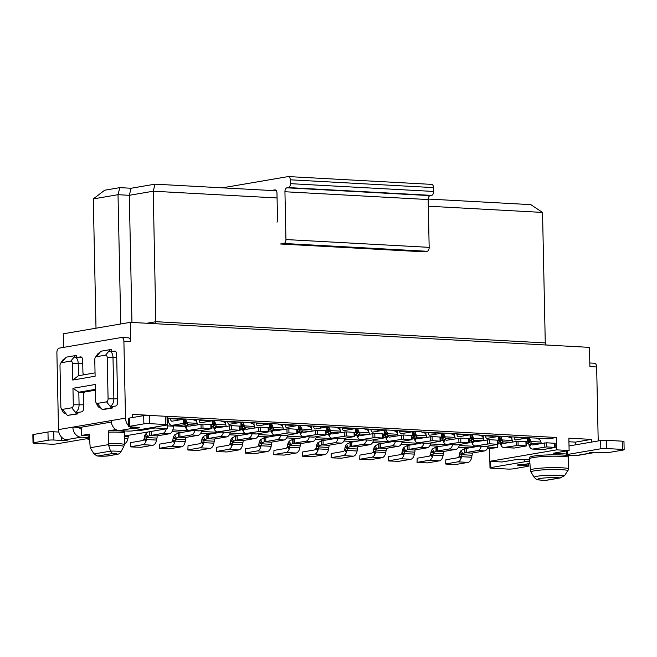 <?xml version="1.0" encoding="UTF-8"?>
<svg xmlns="http://www.w3.org/2000/svg" width="657" height="657" viewBox="0 0 657 657"><rect width="100%" height="100%" fill="white"/><g stroke="black" fill="none" stroke-linecap="round" stroke-linejoin="round"><path stroke-width="0.99" d="M313.701 426.064L313.709 426.508A2.759 1.593 93.1 0 0 315.155 428.996A2.759 1.593 93.1 0 0 315.36 428.98L326.833 427.025A5.527 0.591 178.8 0 0 327.662 426.812L327.753 430.935A5.527 0.591 -1.2 0 1 326.915 431.14L326.003 431.296M320.468 426.434L320.476 426.878A2.759 1.593 -86.9 0 0 320.673 428.077M311.295 425.933L311.319 426.919A6.907 3.983 -86.9 0 0 311.467 428.561M328.106 432.47L326.036 432.823M336.006 427.165L327.753 426.779L329.297 427.847L329.88 429.292L327.917 431.863L327.868 430.902M329.297 427.847L327.835 430.902M327.917 431.863A2.759 1.593 93.1 0 1 328.081 432.38L328.525 434.228A6.907 3.983 -86.9 0 0 328.894 435.386L330.898 432.897A2.759 1.593 93.1 0 1 330.75 432.429L328.525 434.228M328.081 432.38L330.307 430.59L340.425 431.14A6.907 3.983 93.1 0 0 340.006 429.842L338.872 428.372L335.292 427.19M338.782 432.873L330.75 432.429L330.307 430.59A6.907 3.983 -86.9 0 0 329.88 429.292M340.425 431.14L340.761 432.528M330.898 432.897A1.823 1.486 -19.9 0 0 330.964 433.086L329.091 435.862A6.283 4.813 120.4 0 1 328.894 435.386M329.091 435.862A6.907 3.983 -86.9 0 0 331.834 438.129L341.985 438.687A6.907 3.983 93.1 0 0 342.511 438.654L354.723 436.519L346.247 435.985L346.165 431.863L332.27 433.981A2.759 1.593 93.1 0 1 332.064 433.998A2.759 1.593 93.1 0 1 330.964 433.086M331.834 438.129A6.907 3.983 -86.9 0 0 332.36 438.104L346.247 435.985M346.165 431.863L354.64 432.396L354.723 436.519M311.985 430.409A6.907 3.983 -86.9 0 0 312.223 430.951M335.127 438.309A2.759 1.593 93.1 0 1 334.528 438.63L323.055 440.584A5.527 0.591 178.8 0 1 321.651 440.765L321.733 444.879L318.842 446.333L316.781 444.452L317.848 442.728L321.651 440.765M321.733 444.879A5.527 0.591 -1.2 0 0 323.145 444.707L334.61 442.744A6.907 3.983 -86.9 0 0 338.068 438.474M316.781 444.452A6.907 3.983 -86.9 0 0 316.419 445.881L318.694 446.9L328.82 447.458A2.759 1.593 -86.9 0 1 328.968 446.883L329.075 445.282A5.527 0.591 -1.2 0 1 329.913 445.076L341.377 443.114A6.907 3.983 93.1 0 0 344.974 438.235M316.419 445.881L316.05 447.86A2.759 1.593 93.1 0 1 315.927 448.378L318.013 450.168A6.907 3.983 -86.9 0 0 318.333 448.887L318.694 446.9A2.759 1.593 93.1 0 1 318.842 446.333M319.433 445.651L317.848 442.728M328.993 445.323L321.445 444.912L321.363 440.79M328.82 447.458L328.451 449.437A6.907 3.983 93.1 0 1 328.139 450.718A6.283 5.149 -108.2 0 1 327.966 451.26A6.907 3.983 93.1 0 1 324.813 454.603L312.847 456.648L303.033 456.295L302.45 456.18L302.614 451.975L302.45 456.18M318.013 450.168A6.283 1.421 105.4 0 1 317.816 450.702L315.836 448.591A2.759 1.593 93.1 0 1 314.58 449.93L302.614 451.975M302.696 456.089L314.662 454.044A6.907 3.983 -86.9 0 0 317.816 450.702M124.575 436.33L128.304 436.527A2.759 1.593 -86.9 0 1 128.452 435.961L128.493 435.246M128.304 436.527L127.934 438.515A6.907 3.983 93.1 0 1 127.622 439.796A6.283 5.149 -108.2 0 1 127.45 440.33A6.907 3.983 93.1 0 1 124.345 443.664M170.475 418.263L170.483 418.706A2.759 1.593 93.1 0 0 171.929 421.194A2.759 1.593 93.1 0 0 172.134 421.178L183.607 419.215A5.527 0.591 178.8 0 0 184.436 419.01L184.527 423.133A5.527 0.591 -1.2 0 1 183.689 423.338L172.224 425.301A6.907 3.983 -86.9 0 1 171.707 425.334L178.474 425.703A6.907 3.983 93.1 0 0 178.991 425.67L172.224 425.301M177.242 418.632L177.25 419.076A2.759 1.593 -86.9 0 0 177.447 420.275M168.069 418.131L168.093 419.117A6.907 3.983 -86.9 0 0 171.707 425.334M184.88 424.66L178.991 425.67M192.78 419.363L184.527 418.977L186.071 420.045L186.654 421.49L184.691 424.061L184.642 423.1M186.071 420.045L184.609 423.092M184.691 424.061A2.759 1.593 93.1 0 1 184.855 424.578L185.299 426.418A6.907 3.983 -86.9 0 0 185.668 427.584L187.672 425.095A2.759 1.593 93.1 0 1 187.524 424.627L185.299 426.418M184.855 424.578L187.081 422.779L197.199 423.33A6.907 3.983 93.1 0 0 196.78 422.04L195.646 420.57L192.066 419.388M195.556 425.063L187.524 424.627L187.081 422.779A6.907 3.983 -86.9 0 0 186.654 421.49M197.199 423.33L197.535 424.726M187.672 425.095A1.823 1.486 -19.9 0 0 187.738 425.284L185.865 428.052A6.283 4.813 120.4 0 1 185.668 427.584M185.865 428.052A6.907 3.983 -86.9 0 0 188.608 430.327L198.759 430.885A6.907 3.983 93.1 0 0 199.285 430.852L211.497 428.717L203.021 428.175L202.939 424.061L189.044 426.179A2.759 1.593 93.1 0 1 188.838 426.188A2.759 1.593 93.1 0 1 187.738 425.284M188.608 430.327A6.907 3.983 -86.9 0 0 189.134 430.302L203.021 428.175M202.939 424.061L211.414 424.594L211.497 428.717M478.353 446.119A2.759 1.593 93.1 0 1 477.754 446.432L466.281 448.394A5.527 0.591 178.8 0 1 464.877 448.567L464.959 452.689L462.068 454.135L460.007 452.254L461.074 450.53L464.877 448.567M464.959 452.689A5.527 0.591 -1.2 0 0 466.371 452.509L477.836 450.554A6.907 3.983 -86.9 0 0 481.294 446.275M460.007 452.254A6.907 3.983 -86.9 0 0 459.645 453.683L461.92 454.71L472.046 455.26A2.759 1.593 -86.9 0 1 472.194 454.685L472.301 453.084A5.527 0.591 -1.2 0 1 473.139 452.878L484.603 450.916A6.907 3.983 93.1 0 0 488.2 446.037M459.645 453.683L459.276 455.671A2.759 1.593 93.1 0 1 459.153 456.18L461.239 457.97A6.907 3.983 -86.9 0 0 461.559 456.689L461.92 454.71A2.759 1.593 93.1 0 1 462.068 454.135M462.659 453.453L461.074 450.53M472.219 453.125L464.671 452.714L464.589 448.591M472.046 455.26L471.677 457.239A6.907 3.983 93.1 0 1 471.365 458.52A6.283 5.149 -108.2 0 1 471.192 459.062A6.907 3.983 93.1 0 1 468.039 462.405L456.073 464.45L446.259 464.097L445.676 463.99L445.84 459.777L445.676 463.99M461.239 457.97A6.283 1.421 105.4 0 1 461.042 458.504L459.062 456.393A2.759 1.593 93.1 0 1 457.806 457.732L445.84 459.777M445.922 463.899L457.888 461.846A6.907 3.983 -86.9 0 0 461.042 458.504M342.346 427.625L342.354 428.068A2.759 1.593 93.1 0 0 343.8 430.557A2.759 1.593 93.1 0 0 344.005 430.549L355.478 428.586A5.527 0.591 178.8 0 0 356.308 428.38L356.398 432.495A5.527 0.591 -1.2 0 1 355.56 432.7L354.649 432.856M349.113 427.994L349.122 428.438A2.759 1.593 -86.9 0 0 349.319 429.637M339.94 427.493L339.965 428.479A6.907 3.983 -86.9 0 0 340.112 430.121M356.751 434.031L354.681 434.384M364.651 428.734L356.398 428.339L357.942 429.407L358.525 430.852L356.562 433.423L356.513 432.462M357.942 429.407L356.48 432.462M356.562 433.423A2.759 1.593 93.1 0 1 356.726 433.94L357.17 435.788A6.907 3.983 -86.9 0 0 357.539 436.946L359.543 434.458A2.759 1.593 93.1 0 1 359.395 433.99L357.17 435.788M356.726 433.94L358.952 432.15L369.07 432.7A6.907 3.983 93.1 0 0 368.651 431.403L367.518 429.933L363.937 428.75M367.427 434.433L359.395 433.99L358.952 432.15A6.907 3.983 -86.9 0 0 358.525 430.852M369.07 432.7L369.406 434.088M359.543 434.458A1.823 1.486 -19.9 0 0 359.609 434.647L357.737 437.422A6.283 4.813 120.4 0 1 357.539 436.946M357.737 437.422A6.907 3.983 -86.9 0 0 360.479 439.697L370.63 440.247A6.907 3.983 93.1 0 0 371.156 440.215L383.368 438.079L374.892 437.546L374.81 433.423L360.915 435.542A2.759 1.593 93.1 0 1 360.709 435.558A2.759 1.593 93.1 0 1 359.609 434.647M360.479 439.697A6.907 3.983 -86.9 0 0 361.005 439.664L374.892 437.546M374.81 433.423L383.286 433.957L383.368 438.079M340.63 431.969A6.907 3.983 -86.9 0 0 340.868 432.511M227.765 421.383L227.774 421.827A2.759 1.593 93.1 0 0 229.219 424.315A2.759 1.593 93.1 0 0 229.424 424.299L240.897 422.344A5.527 0.591 178.8 0 0 241.727 422.131L241.817 426.253A5.527 0.591 -1.2 0 1 240.979 426.459L240.068 426.615M234.533 421.753L234.541 422.196A2.759 1.593 -86.9 0 0 234.738 423.395M225.359 421.252L225.384 422.237A6.907 3.983 -86.9 0 0 225.532 423.88M242.17 427.781L240.101 428.134M250.071 422.484L241.817 422.098L243.361 423.165L243.944 424.611L241.981 427.181L241.932 426.221M243.361 423.165L241.899 426.221M241.981 427.181A2.759 1.593 93.1 0 1 242.146 427.699L242.589 429.547A6.907 3.983 -86.9 0 0 242.959 430.705L244.962 428.216A2.759 1.593 93.1 0 1 244.815 427.748L242.589 429.547M242.146 427.699L244.371 425.9L254.489 426.459A6.907 3.983 93.1 0 0 254.07 425.161L252.937 423.691L249.356 422.508M252.846 428.183L244.815 427.748L244.371 425.9A6.907 3.983 -86.9 0 0 243.944 424.611M254.489 426.459L254.826 427.847M244.962 428.216A1.823 1.486 -19.9 0 0 245.028 428.405L243.156 431.173A6.283 4.813 120.4 0 1 242.959 430.705M243.156 431.173A6.907 3.983 -86.9 0 0 245.899 433.448L256.049 434.006A6.907 3.983 93.1 0 0 256.575 433.973L268.787 431.838L260.312 431.296L260.229 427.181L246.334 429.3A2.759 1.593 93.1 0 1 246.129 429.308A2.759 1.593 93.1 0 1 245.028 428.405M245.899 433.448A6.907 3.983 -86.9 0 0 246.424 433.423L260.312 431.296M260.229 427.181L268.705 427.715L268.787 431.838M226.049 425.728A6.907 3.983 -86.9 0 0 226.287 426.27M449.708 444.559A2.759 1.593 93.1 0 1 449.109 444.871L437.636 446.826A5.527 0.591 178.8 0 1 436.232 447.006L436.314 451.129L433.423 452.574L431.362 450.694L432.429 448.969L436.232 447.006M436.314 451.129A5.527 0.591 -1.2 0 0 437.726 450.948L449.191 448.986A6.907 3.983 -86.9 0 0 452.648 444.715M431.362 450.694A6.907 3.983 -86.9 0 0 431 452.123L433.275 453.149L443.401 453.7A2.759 1.593 -86.9 0 1 443.549 453.125L443.656 451.523A5.527 0.591 -1.2 0 1 444.493 451.318L455.958 449.355A6.907 3.983 93.1 0 0 459.555 444.477M431 452.123L430.631 454.102A2.759 1.593 93.1 0 1 430.507 454.619L432.593 456.41A6.907 3.983 -86.9 0 0 432.914 455.129L433.275 453.149A2.759 1.593 93.1 0 1 433.423 452.574M434.014 451.893L432.429 448.969M443.574 451.564L436.026 451.154L435.944 447.031M443.401 453.7L443.032 455.679A6.907 3.983 93.1 0 1 442.719 456.96A6.283 5.149 -108.2 0 1 442.547 457.502A6.907 3.983 93.1 0 1 439.393 460.844L427.428 462.889L417.614 462.536L417.031 462.429L417.195 458.216L417.031 462.429M432.593 456.41A6.283 1.421 105.4 0 1 432.396 456.944L430.417 454.833A2.759 1.593 93.1 0 1 429.161 456.172L417.195 458.216M417.277 462.339L429.243 460.286A6.907 3.983 -86.9 0 0 432.396 456.944M399.637 430.746L399.645 431.189A2.759 1.593 93.1 0 0 401.09 433.677A2.759 1.593 93.1 0 0 401.296 433.669L412.768 431.706A5.527 0.591 178.8 0 0 413.598 431.501L413.688 435.616A5.527 0.591 -1.2 0 1 412.851 435.829L411.939 435.985M406.404 431.115L406.412 431.559A2.759 1.593 -86.9 0 0 406.609 432.758M397.23 430.614L397.255 431.6A6.907 3.983 -86.9 0 0 397.403 433.242M414.041 437.151L411.972 437.505M413.779 435.977L415.232 432.528L415.815 433.973L413.853 436.544L413.779 435.977M413.853 436.544A2.759 1.593 93.1 0 1 414.017 437.061L414.46 438.909A6.907 3.983 -86.9 0 0 414.83 440.067L416.834 437.578A2.759 1.593 93.1 0 1 416.686 437.11L414.46 438.909M414.017 437.061L416.242 435.271L426.36 435.821A6.907 3.983 93.1 0 0 425.941 434.523L424.808 433.053L421.227 431.871M415.232 432.528L414.017 431.419L421.942 431.854M424.718 437.554L416.686 437.11L416.242 435.271A6.907 3.983 -86.9 0 0 415.815 433.973M426.36 435.821L426.697 437.209M416.834 437.578A1.823 1.486 -19.9 0 0 416.899 437.767L415.027 440.543A6.283 4.813 120.4 0 1 414.83 440.067M415.027 440.543A6.907 3.983 -86.9 0 0 417.77 442.818L427.921 443.368A6.907 3.983 93.1 0 0 428.446 443.335L440.658 441.2L432.183 440.666L432.101 436.544L418.205 438.662A2.759 1.593 93.1 0 1 418 438.679A2.759 1.593 93.1 0 1 416.899 437.767M417.77 442.818A6.907 3.983 -86.9 0 0 418.295 442.785L432.183 440.666M432.101 436.544L440.576 437.077L440.658 441.2M397.92 435.09A6.907 3.983 -86.9 0 0 398.158 435.632M370.991 429.185L371 429.629A2.759 1.593 93.1 0 0 372.445 432.117A2.759 1.593 93.1 0 0 372.65 432.109L384.123 430.146A5.527 0.591 178.8 0 0 384.953 429.941L385.043 434.055A5.527 0.591 -1.2 0 1 384.205 434.269L383.294 434.425M377.759 429.555L377.767 429.998A2.759 1.593 -86.9 0 0 377.964 431.197M368.585 429.054L368.61 430.039A6.907 3.983 -86.9 0 0 368.758 431.682M385.396 435.591L383.327 435.944M393.297 430.294L385.043 429.9L386.587 430.967L387.17 432.413L385.207 434.983L385.158 434.022M386.587 430.967L385.125 434.022M385.207 434.983A2.759 1.593 93.1 0 1 385.372 435.501L385.815 437.348A6.907 3.983 -86.9 0 0 386.185 438.506L388.188 436.018A2.759 1.593 93.1 0 1 388.041 435.55L385.815 437.348M385.372 435.501L387.597 433.71L397.715 434.261A6.907 3.983 93.1 0 0 397.296 432.963L396.163 431.493L392.582 430.31M396.072 435.993L388.041 435.55L387.597 433.71A6.907 3.983 -86.9 0 0 387.17 432.413M397.715 434.261L398.052 435.648M388.188 436.018A1.823 1.486 -19.9 0 0 388.254 436.207L386.382 438.983A6.283 4.813 120.4 0 1 386.185 438.506M386.382 438.983A6.907 3.983 -86.9 0 0 389.125 441.258L399.275 441.808A6.907 3.983 93.1 0 0 399.801 441.775L412.013 439.64L403.538 439.106L403.455 434.983L389.56 437.102A2.759 1.593 93.1 0 1 389.355 437.119A2.759 1.593 93.1 0 1 388.254 436.207M389.125 441.258A6.907 3.983 -86.9 0 0 389.65 441.225L403.538 439.106M403.455 434.983L411.931 435.517L412.013 439.64M369.275 433.53A6.907 3.983 -86.9 0 0 369.513 434.072M456.927 433.866L456.935 434.31A2.759 1.593 93.1 0 0 458.381 436.798A2.759 1.593 93.1 0 0 458.586 436.79L470.059 434.827A5.527 0.591 178.8 0 0 470.888 434.622L470.979 438.736A5.527 0.591 -1.2 0 1 470.141 438.95L469.229 439.106M463.694 434.236L463.702 434.679A2.759 1.593 -86.9 0 0 463.899 435.878M454.521 433.735L454.545 434.72A6.907 3.983 -86.9 0 0 454.693 436.363M471.332 440.272L469.262 440.625M479.232 434.975L470.979 434.581L472.523 435.657L473.106 437.094L471.143 439.664L471.094 438.704M472.523 435.657L471.061 438.704M471.143 439.664A2.759 1.593 93.1 0 1 471.307 440.182L471.751 442.03A6.907 3.983 -86.9 0 0 472.12 443.196L474.124 440.699A2.759 1.593 93.1 0 1 473.976 440.231L471.751 442.03M471.307 440.182L473.533 438.391L483.651 438.942A6.907 3.983 93.1 0 0 483.232 437.644L482.098 436.174L478.518 434.991M482.008 440.675L473.976 440.231L473.533 438.391A6.907 3.983 -86.9 0 0 473.106 437.094M483.651 438.942L483.987 440.33M474.124 440.699A1.823 1.486 -19.9 0 0 474.19 440.888L472.317 443.664A6.283 4.813 120.4 0 1 472.12 443.196M472.317 443.664A6.907 3.983 -86.9 0 0 475.06 445.939L485.211 446.489A6.907 3.983 93.1 0 0 485.737 446.456L497.949 444.321L489.473 443.787L489.391 439.664L475.496 441.783A2.759 1.593 93.1 0 1 475.29 441.8A2.759 1.593 93.1 0 1 474.19 440.888M475.06 445.939A6.907 3.983 -86.9 0 0 475.586 445.906L489.473 443.787M489.391 439.664L497.866 440.198L497.949 444.321M455.211 438.211A6.907 3.983 -86.9 0 0 455.449 438.753M199.12 419.823L199.128 420.266A2.759 1.593 93.1 0 0 200.574 422.755A2.759 1.593 93.1 0 0 200.779 422.738L212.252 420.784A5.527 0.591 178.8 0 0 213.082 420.57L213.172 424.693A5.527 0.591 -1.2 0 1 212.334 424.898L211.423 425.054M205.887 420.193L205.896 420.636A2.759 1.593 -86.9 0 0 206.093 421.835M196.714 419.692L196.739 420.677A6.907 3.983 -86.9 0 0 196.886 422.32M213.525 426.221L211.455 426.574M221.425 420.923L213.172 420.537L214.716 421.605L215.299 423.051L213.336 425.621L213.287 424.66M214.716 421.605L213.254 424.652M213.336 425.621A2.759 1.593 93.1 0 1 213.5 426.138L213.944 427.986A6.907 3.983 -86.9 0 0 214.313 429.144L216.317 426.656A2.759 1.593 93.1 0 1 216.169 426.188L213.944 427.986M213.5 426.138L215.726 424.34L225.844 424.898A6.907 3.983 93.1 0 0 225.425 423.601L224.292 422.131L220.711 420.948M224.201 426.623L216.169 426.188L215.726 424.34A6.907 3.983 -86.9 0 0 215.299 423.051M225.844 424.898L226.18 426.286M216.317 426.656A1.823 1.486 -19.9 0 0 216.383 426.845L214.511 429.612A6.283 4.813 120.4 0 1 214.313 429.144M214.511 429.612A6.907 3.983 -86.9 0 0 217.253 431.887L227.404 432.446A6.907 3.983 93.1 0 0 227.93 432.413L240.142 430.278L231.666 429.735L231.584 425.621L217.689 427.74A2.759 1.593 93.1 0 1 217.483 427.748A2.759 1.593 93.1 0 1 216.383 426.845M217.253 431.887A6.907 3.983 -86.9 0 0 217.779 431.863L231.666 429.735M231.584 425.621L240.06 426.155L240.142 430.278M197.404 424.167A6.907 3.983 -86.9 0 0 197.642 424.709M285.056 424.504L285.064 424.948A2.759 1.593 93.1 0 0 286.509 427.436A2.759 1.593 93.1 0 0 286.715 427.42L298.188 425.465A5.527 0.591 178.8 0 0 299.017 425.251L299.107 429.374A5.527 0.591 -1.2 0 1 298.27 429.579L297.358 429.735M291.823 424.874L291.831 425.317A2.759 1.593 -86.9 0 0 292.028 426.516M282.65 424.373L282.674 425.358A6.907 3.983 -86.9 0 0 282.822 427.001M299.461 430.902L297.391 431.263M307.361 425.605L299.107 425.219L300.651 426.286L301.235 427.732L299.272 430.302L299.222 429.341M300.651 426.286L299.19 429.341M299.272 430.302A2.759 1.593 93.1 0 1 299.436 430.82L299.879 432.667A6.907 3.983 -86.9 0 0 300.249 433.825L302.253 431.337A2.759 1.593 93.1 0 1 302.105 430.869L299.879 432.667M299.436 430.82L301.662 429.021L311.779 429.579A6.907 3.983 93.1 0 0 311.361 428.282L310.227 426.812L306.647 425.629M310.137 431.304L302.105 430.869L301.662 429.021A6.907 3.983 -86.9 0 0 301.235 427.732M311.779 429.579L312.116 430.967M302.253 431.337A1.823 1.486 -19.9 0 0 302.319 431.526L300.446 434.293A6.283 4.813 120.4 0 1 300.249 433.825M300.446 434.293A6.907 3.983 -86.9 0 0 303.189 436.568L313.34 437.127A6.907 3.983 93.1 0 0 313.865 437.094L326.077 434.959L317.602 434.417L317.52 430.302L303.624 432.421A2.759 1.593 93.1 0 1 303.419 432.429A2.759 1.593 93.1 0 1 302.319 431.526M303.189 436.568A6.907 3.983 -86.9 0 0 303.715 436.544L317.602 434.417M317.52 430.302L325.995 430.836L326.077 434.959M283.339 428.849A6.907 3.983 -86.9 0 0 283.578 429.391M256.411 422.944L256.419 423.387A2.759 1.593 93.1 0 0 257.864 425.876A2.759 1.593 93.1 0 0 258.07 425.859L269.542 423.905A5.527 0.591 178.8 0 0 270.372 423.691L270.462 427.814A5.527 0.591 -1.2 0 1 269.625 428.019L268.713 428.175M263.178 423.313L263.186 423.757A2.759 1.593 -86.9 0 0 263.383 424.956M254.004 422.812L254.029 423.798A6.907 3.983 -86.9 0 0 254.177 425.44M270.815 429.341L268.746 429.694M270.553 428.175L272.006 424.726L272.589 426.171L270.627 428.742L270.553 428.175M270.627 428.742A2.759 1.593 93.1 0 1 270.791 429.259L271.234 431.107A6.907 3.983 -86.9 0 0 271.604 432.265L273.608 429.777A2.759 1.593 93.1 0 1 273.46 429.308L271.234 431.107M270.791 429.259L273.016 427.461L283.134 428.019A6.907 3.983 93.1 0 0 282.715 426.722L281.582 425.251L278.001 424.069M272.006 424.726L270.791 423.617L278.716 424.044M281.492 429.744L273.46 429.308L273.016 427.461A6.907 3.983 -86.9 0 0 272.589 426.171M283.134 428.019L283.471 429.407M273.608 429.777A1.823 1.486 -19.9 0 0 273.673 429.965L271.801 432.733A6.283 4.813 120.4 0 1 271.604 432.265M271.801 432.733A6.907 3.983 -86.9 0 0 274.544 435.008L284.695 435.566A6.907 3.983 93.1 0 0 285.22 435.534L297.432 433.398L288.957 432.856L288.875 428.742L274.979 430.861A2.759 1.593 93.1 0 1 274.774 430.869A2.759 1.593 93.1 0 1 273.673 429.965M274.544 435.008A6.907 3.983 -86.9 0 0 275.069 434.983L288.957 432.856M288.875 428.742L297.35 429.276L297.432 433.398M254.694 427.288A6.907 3.983 -86.9 0 0 254.932 427.83M249.192 433.628A2.759 1.593 93.1 0 1 248.592 433.94L237.12 435.903A5.527 0.591 178.8 0 1 235.715 436.084L235.797 440.198L232.907 441.652L230.845 439.771L231.913 438.047L235.715 436.084M235.797 440.198A5.527 0.591 -1.2 0 0 237.21 440.026L248.675 438.063A6.907 3.983 -86.9 0 0 252.132 433.792M230.845 439.771A6.907 3.983 -86.9 0 0 230.484 441.2L232.759 442.218L242.885 442.777A2.759 1.593 -86.9 0 1 243.033 442.202L243.139 440.601A5.527 0.591 -1.2 0 1 243.977 440.395L255.442 438.433A6.907 3.983 93.1 0 0 259.039 433.554M230.484 441.2L230.114 443.179A2.759 1.593 93.1 0 1 229.991 443.697L232.077 445.487A6.907 3.983 -86.9 0 0 232.397 444.206L232.759 442.218A2.759 1.593 93.1 0 1 232.907 441.652M233.498 440.97L231.913 438.047M243.057 440.642L235.51 440.231L235.428 436.108M242.885 442.777L242.515 444.756A6.907 3.983 93.1 0 1 242.203 446.037A6.283 5.149 -108.2 0 1 242.031 446.571A6.907 3.983 93.1 0 1 238.877 449.914L226.911 451.967L217.097 451.605L216.514 451.499L216.679 447.294L216.514 451.499M232.077 445.487A6.283 1.421 105.4 0 1 231.88 446.021L229.901 443.91A2.759 1.593 93.1 0 1 228.644 445.241L216.679 447.294M216.761 451.408L228.726 449.363A6.907 3.983 -86.9 0 0 231.88 446.021M173.333 425.424L173.349 426.204A6.907 3.983 93.1 0 1 169.506 433.751L158.041 435.714A5.527 0.591 -1.2 0 0 157.204 435.919L149.574 435.542L146.971 436.971L144.91 435.09L147.661 432.019M149.788 431.657L149.862 435.517A5.527 0.591 -1.2 0 0 151.274 435.345L162.739 433.382A6.907 3.983 -86.9 0 0 166.262 428.84M149.862 435.517L149.5 431.706M144.91 435.09A6.907 3.983 -86.9 0 0 144.548 436.511L146.823 437.537L156.949 438.088A2.759 1.593 -86.9 0 1 157.097 437.521L157.122 435.961M144.548 436.511L144.179 438.498A2.759 1.593 93.1 0 1 144.055 439.007L146.141 440.806A6.907 3.983 -86.9 0 0 146.462 439.525L146.823 437.537A2.759 1.593 93.1 0 1 146.971 436.971M147.562 436.289L145.977 433.365M156.949 438.088L156.58 440.075A6.907 3.983 93.1 0 1 156.267 441.356A6.283 5.149 -108.2 0 1 156.095 441.89A6.907 3.983 93.1 0 1 152.941 445.232L140.976 447.286L131.162 446.924L130.579 446.817L130.743 442.604L130.579 446.817M146.141 440.806A6.283 1.421 105.4 0 1 145.944 441.34L143.965 439.221A2.759 1.593 93.1 0 1 142.709 440.56L130.743 442.604M130.825 446.727L142.791 444.682A6.907 3.983 -86.9 0 0 145.944 441.34M220.547 432.068A2.759 1.593 93.1 0 1 219.947 432.38L208.474 434.343A5.527 0.591 178.8 0 1 207.07 434.523L207.152 438.638L204.261 440.091L202.2 438.211L203.268 436.486L207.07 434.523M207.152 438.638A5.527 0.591 -1.2 0 0 208.565 438.465L220.029 436.503A6.907 3.983 -86.9 0 0 223.487 432.232M202.2 438.211A6.907 3.983 -86.9 0 0 201.839 439.64L204.113 440.658L214.239 441.208A2.759 1.593 -86.9 0 1 214.387 440.642L214.494 439.04A5.527 0.591 -1.2 0 1 215.332 438.835L226.796 436.872A6.907 3.983 93.1 0 0 230.393 431.994M201.839 439.64L201.469 441.619A2.759 1.593 93.1 0 1 201.346 442.128L203.432 443.927A6.907 3.983 -86.9 0 0 203.752 442.646L204.113 440.658A2.759 1.593 93.1 0 1 204.261 440.091M204.853 439.41L203.268 436.486M214.412 439.081L206.865 438.671L206.783 434.548M214.239 441.208L213.87 443.196A6.907 3.983 93.1 0 1 213.558 444.477A6.283 5.149 -108.2 0 1 213.385 445.011A6.907 3.983 93.1 0 1 210.232 448.353L198.266 450.406L188.452 450.045L187.869 449.938L188.033 445.725L187.869 449.938M203.432 443.927A6.283 1.421 105.4 0 1 203.235 444.461L201.256 442.35A2.759 1.593 93.1 0 1 199.999 443.68L188.033 445.725M188.116 449.848L200.081 447.803A6.907 3.983 -86.9 0 0 203.235 444.461M191.901 430.507A2.759 1.593 93.1 0 1 191.302 430.82L179.829 432.782A5.527 0.591 178.8 0 1 178.425 432.963L178.507 437.077L175.616 438.531L173.555 436.65L174.622 434.926L178.425 432.963M178.507 437.077A5.527 0.591 -1.2 0 0 179.919 436.905L191.384 434.942A6.907 3.983 -86.9 0 0 194.842 430.672M173.555 436.65A6.907 3.983 -86.9 0 0 173.193 438.071L175.468 439.098L185.594 439.648A2.759 1.593 -86.9 0 1 185.742 439.081L185.849 437.48A5.527 0.591 -1.2 0 1 186.687 437.275L198.151 435.312A6.907 3.983 93.1 0 0 201.748 430.434M173.193 438.071L172.824 440.059A2.759 1.593 93.1 0 1 172.701 440.568L174.787 442.366A6.907 3.983 -86.9 0 0 175.107 441.085L175.468 439.098A2.759 1.593 93.1 0 1 175.616 438.531M176.207 437.849L174.622 434.926M185.767 437.521L178.219 437.11L178.137 432.988M185.594 439.648L185.225 441.635A6.907 3.983 93.1 0 1 184.913 442.917A6.283 5.149 -108.2 0 1 184.74 443.45A6.907 3.983 93.1 0 1 181.587 446.793L169.621 448.846L159.807 448.485L159.224 448.378L159.388 444.165L159.224 448.378M174.787 442.366A6.283 1.421 105.4 0 1 174.59 442.9L172.61 440.79A2.759 1.593 93.1 0 1 171.354 442.12L159.388 444.165M159.47 448.288L171.436 446.243A6.907 3.983 -86.9 0 0 174.59 442.9M594.174 363.255A4.147 2.39 93.1 0 1 594.486 363.239A4.147 2.39 93.1 0 1 596.655 366.967L589.887 366.598L589.485 347.372L130.258 322.349L63.253 333.805L63.54 347.397M560.076 477.894L545.466 480.39A12.894 1.371 178.8 0 1 540.21 478.46A12.894 1.371 178.8 0 1 560.076 477.894L564.503 475.734L568.535 469.5L568.757 455.679L571.229 455.252M112.61 406.552L115.648 406.026A3.589 2.07 93.1 0 0 117.644 402.1L116.65 354.304A3.589 2.07 93.1 0 0 114.77 351.076A3.589 2.07 93.1 0 0 114.499 351.084L112.84 351.372M106.541 401.846L110.015 406.157A6.907 3.983 -86.9 0 0 113.858 398.602L112.996 357.4A6.907 3.983 -86.9 0 0 109.382 351.183A6.907 3.983 -86.9 0 0 108.865 351.216L105.563 355.15A2.759 1.593 -86.9 0 1 107.214 357.622L108.085 398.832A2.759 1.593 -86.9 0 1 106.541 401.846L97.293 403.431A2.759 1.593 -86.9 0 1 96.004 402.585L97.548 405.607A6.907 3.983 -86.9 0 0 100.242 407.767A6.907 3.983 -86.9 0 0 100.759 407.734L97.293 403.431M128.181 337.87A4.147 2.39 93.1 0 1 128.493 337.846A4.147 2.39 93.1 0 1 130.661 341.583L130.258 322.349M111.279 422.09L79.628 427.502L72.861 427.132A9.674 7.843 80.3 0 0 80.959 437.176L88.851 437.603A4.147 0.443 178.8 0 1 89.426 437.644M115.919 429.563L108.627 430.811L108.274 444.658L90.19 447.746L89.262 434.121L81.394 435.468L81.222 427.231M95.051 372.872L78.47 375.705L72.787 380.05L95.117 376.231L94.772 359.749A2.759 1.593 -86.9 0 1 95.355 357.457L97.22 354.616A6.907 3.983 -86.9 0 1 99.609 352.793L100.923 351.224L110.179 349.639L108.865 351.216M276.359 190.776L155.036 184.165L131.104 188.255L119.829 187.639L104.668 190.234L93.294 198.923L118.022 194.694L119.829 187.639M428.307 206.208L542.534 212.425L530.807 204.639L428.183 199.046M120.732 323.983L118.022 194.694L129.298 195.31L131.104 188.255M131.958 322.439L129.298 195.31L153.229 191.22L155.036 184.165M542.534 212.425L545.269 342.913L546.139 345.007M277.073 197.962L153.229 191.22L155.865 323.745M93.294 198.923L96.004 328.204M497.357 444.469L497.423 447.589L487.166 448.83M124.584 435.969L167.412 428.643L167.149 416.283L556.454 437.488L556.709 449.856L489.703 461.313L489.449 448.953M556.454 437.488L548.48 438.86L537.492 438.26M500.248 442.966L497.932 443.368M173.341 425.81L185.315 426.467M211.48 427.888L213.96 428.027M240.125 429.448L242.605 429.588M268.77 431.017L271.251 431.148M297.416 432.577L299.896 432.708M326.061 434.137L328.541 434.269M354.706 435.698L357.186 435.829M383.351 437.258L385.831 437.39M411.996 438.819L414.477 438.95M440.642 440.379L443.122 440.51M469.287 441.939L471.767 442.071M172.832 429.9L190.924 430.885M201.477 431.46L219.569 432.446M230.122 433.02L248.215 434.006M258.768 434.581L276.86 435.566M287.413 436.141L305.505 437.127M316.058 437.702L334.15 438.687M344.703 439.262L362.795 440.247M373.348 440.822L391.441 441.808M401.994 442.391L420.086 443.376M430.639 443.951L448.731 444.937M459.284 445.512L477.376 446.497M487.929 447.072L497.423 447.589M469.747 440.543L471.414 440.633M492.479 437.209L493.547 437.266M511.236 438.235L511.852 438.268M494.951 435.936L492.356 436.388M441.102 438.983L442.777 439.073M463.834 435.648L464.901 435.706M482.591 436.675L483.207 436.708M466.306 434.376L463.711 434.827M412.456 437.422L414.132 437.513M435.189 434.088L436.256 434.146M453.946 435.115L454.562 435.148M437.661 432.815L435.065 433.259M383.811 435.862L385.487 435.952M406.543 432.528L407.611 432.585M425.301 433.554L425.917 433.587M409.015 431.255L406.42 431.698M355.166 434.302L356.841 434.392M377.898 430.967L378.966 431.025M396.656 431.994L397.271 432.027M380.37 429.694L377.775 430.138M326.521 432.741L328.196 432.832M349.253 429.407L350.321 429.464M368.01 430.434L368.626 430.466M351.725 428.134L349.13 428.578M297.876 431.181L299.551 431.271M320.608 427.847L321.675 427.904M339.365 428.865L339.981 428.906M323.08 426.574L320.485 427.017M269.23 429.612L270.906 429.711M291.963 426.286L293.03 426.344M310.72 427.305L311.336 427.346M294.435 425.013L291.839 425.457M240.585 428.052L242.261 428.15M263.317 424.726L264.385 424.783M282.075 425.744L282.691 425.777M265.789 423.453L263.194 423.896M211.94 426.492L213.615 426.59M234.672 423.165L235.74 423.223M253.43 424.184L254.045 424.217M237.144 421.893L234.549 422.336M183.295 424.931L184.97 425.022M206.027 421.605L207.095 421.663M224.784 422.623L225.4 422.656M208.499 420.332L205.904 420.776M168.241 420.759L167.248 420.932M177.382 420.045L178.449 420.102M196.139 421.063L196.755 421.096M179.854 418.772L177.259 419.215M167.231 420.069L167.707 419.987L167.223 419.954M167.215 419.486L168.11 419.536M469.394 447.86L458.52 447.269M440.748 446.3L429.875 445.701M412.103 444.74L401.23 444.14M383.458 443.179L372.585 442.58M354.813 441.619L343.94 441.019M326.168 440.05L315.294 439.459M297.522 438.49L286.649 437.899M268.877 436.93L258.004 436.338M240.232 435.369L229.359 434.778M211.587 433.809L200.714 433.218M182.942 432.249L172.068 431.657M135.014 430.475L139.046 430.696L155.003 427.97L167.412 428.643M108.627 430.811A13.813 1.47 -1.2 0 1 124.641 431.928L124.674 433.3A13.813 1.47 178.8 0 0 124.674 433.3A13.813 1.47 178.8 0 0 108.66 432.183M81.394 435.468L89.311 435.903M89.524 439.163L87.997 439.426L87.981 438.515M89.549 439.508L87.997 439.426M155.003 427.97L154.986 427.058M154.748 415.7L154.338 415.676M139.046 430.696L139.029 429.785M132.254 417.589L132.188 414.378L154.748 415.602M566.556 453.987L553.161 453.256L569.118 450.53L568.855 438.17L591.415 439.393L575.458 442.128L568.937 441.767M575.458 442.128L575.516 444.83M529.657 459.892L518.069 459.259L502.112 461.986L489.703 461.313M568.781 457.05A20.728 2.201 178.8 0 0 545.458 456.393A20.728 2.201 178.8 0 0 529.583 458.865L529.558 457.494A20.728 2.201 -1.2 0 1 545.433 455.014A20.728 2.201 -1.2 0 1 568.757 455.679M556.709 449.856L569.118 450.53M529.583 458.865A20.728 2.201 178.8 0 0 529.583 458.882L530.421 470.24A20.129 2.135 178.8 0 1 545.942 467.817A20.129 2.135 178.8 0 1 568.625 468.49M528.162 437.751L508.847 436.7M499.517 436.191L480.201 435.139M470.872 434.63L451.556 433.579M442.227 433.07L422.911 432.01M413.582 431.509L394.266 430.45M384.936 429.949L365.62 428.89M356.291 428.389L336.975 427.329M327.646 426.82L308.33 425.769M299.107 429.374L299.017 425.251L279.685 424.208M270.462 427.814L270.372 423.691L251.04 422.648M241.71 422.139L222.395 421.088M213.172 424.693L213.082 420.57L193.749 419.527M184.42 419.018L167.19 418.082M108.274 444.658L108.684 445.536A12.664 1.347 -1.2 0 1 123.779 446.629L124.313 444.69A13.214 1.404 178.8 0 0 108.405 443.639M96.924 455.868C96.76 456.213 106.549 456.434 108.807 455.786A4.147 3.359 -99.7 0 1 108.2 455.818A5.987 0.632 178.8 0 1 98.131 455.983L96.924 455.868L94.033 453.954L90.19 447.746M98.131 455.983L112.396 453.544L110.548 451.129L108.684 445.536M102.147 409.459L111.403 407.874L110.015 406.157L112.61 406.297L112.643 407.948L103.387 409.525L102.147 409.459L100.759 407.734M111.403 407.874L112.643 407.948M72.787 380.05L72.442 363.567A2.759 1.593 -86.9 0 0 70.784 361.095L61.536 362.68A2.759 1.593 -86.9 0 0 60.575 363.403A2.759 1.593 -86.9 0 0 59.992 365.703L60.855 406.905A2.759 1.593 -86.9 0 0 61.224 408.531A2.759 1.593 -86.9 0 0 62.514 409.377L71.761 407.8L75.235 412.103A6.907 3.983 -86.9 0 0 79.078 404.556L78.815 392.188L72.96 388.295L95.29 384.476L95.635 400.959A2.759 1.593 -86.9 0 0 96.004 402.585M84.441 392.5L78.815 392.188L95.396 389.355M77.83 412.497L81.665 411.84A3.589 2.07 93.1 0 0 83.669 407.915L83.414 395.826A3.589 2.07 -86.9 0 1 85.41 391.901L95.413 390.192M67.367 415.405L76.623 413.82L75.235 412.103L77.83 412.243L77.863 413.894L67.367 415.405L62.514 409.377M76.623 413.82L77.863 413.894M71.761 407.8A2.759 1.593 -86.9 0 0 73.305 404.778L72.96 388.295M95.355 357.457A2.759 1.593 -86.9 0 1 96.308 356.735L105.563 355.15M78.47 375.705L78.216 363.346A6.907 3.983 -86.9 0 0 74.602 357.129A6.907 3.983 -86.9 0 0 74.085 357.162L70.784 361.095M111.452 351.298L111.419 349.705L110.179 349.639M76.672 357.244L76.639 355.651L75.399 355.585L74.085 357.162M75.399 355.585L66.152 357.17L64.829 358.747A6.907 3.983 -86.9 0 0 62.44 360.562L60.575 363.403M61.224 408.531L62.768 411.561A6.907 3.983 -86.9 0 0 65.462 413.713A6.907 3.983 -86.9 0 0 65.979 413.68M425.876 432.175L425.9 433.16A6.907 3.983 -86.9 0 0 426.048 434.803M428.282 432.306L428.29 432.749A2.759 1.593 93.1 0 0 429.735 435.238A2.759 1.593 93.1 0 0 429.941 435.23L441.414 433.267A5.527 0.591 178.8 0 0 442.243 433.062L442.333 437.176A5.527 0.591 -1.2 0 1 441.496 437.39L440.584 437.546M435.049 432.676L435.057 433.119A2.759 1.593 -86.9 0 0 435.254 434.318M442.687 438.712L440.617 439.065M450.587 433.415L442.333 433.02L443.877 434.096L444.461 435.534L442.498 438.104L442.448 437.143M443.877 434.096L442.416 437.143M442.498 438.104A2.759 1.593 93.1 0 1 442.662 438.621L443.105 440.469A6.907 3.983 -86.9 0 0 443.475 441.635L445.479 439.139A2.759 1.593 93.1 0 1 445.331 438.671L443.105 440.469M442.662 438.621L444.888 436.831L455.005 437.381A6.907 3.983 93.1 0 0 454.587 436.084L453.453 434.614L449.873 433.431M453.363 439.114L445.331 438.671L444.888 436.831A6.907 3.983 -86.9 0 0 444.461 435.534M455.005 437.381L455.342 438.769M445.479 439.139A1.823 1.486 -19.9 0 0 445.545 439.328L443.672 442.104A6.283 4.813 120.4 0 1 443.475 441.635M443.672 442.104A6.907 3.983 -86.9 0 0 446.415 444.378L456.566 444.929A6.907 3.983 93.1 0 0 457.091 444.896L469.303 442.761L460.828 442.227L460.746 438.104L446.85 440.223A2.759 1.593 93.1 0 1 446.645 440.239A2.759 1.593 93.1 0 1 445.545 439.328M446.415 444.378A6.907 3.983 -86.9 0 0 446.941 444.346L460.828 442.227M460.746 438.104L469.221 438.638L469.303 442.761M426.565 436.65A6.907 3.983 -86.9 0 0 426.804 437.192M277.837 435.189A2.759 1.593 93.1 0 1 277.238 435.501L265.765 437.463A5.527 0.591 178.8 0 1 264.36 437.644L264.442 441.759L261.552 443.212L259.49 441.332L260.558 439.607L264.36 437.644M264.442 441.759A5.527 0.591 -1.2 0 0 265.855 441.586L277.32 439.623A6.907 3.983 -86.9 0 0 280.777 435.353M259.49 441.332A6.907 3.983 -86.9 0 0 259.129 442.761L261.404 443.779L271.53 444.337A2.759 1.593 -86.9 0 1 271.678 443.762L271.784 442.161A5.527 0.591 -1.2 0 1 272.622 441.956L284.087 439.993A6.907 3.983 93.1 0 0 287.684 435.115M259.129 442.761L258.759 444.74A2.759 1.593 93.1 0 1 258.636 445.257L260.722 447.047A6.907 3.983 -86.9 0 0 261.043 445.766L261.404 443.779A2.759 1.593 93.1 0 1 261.552 443.212M262.143 442.531L260.558 439.607M271.702 442.202L264.155 441.791L264.073 437.669M271.53 444.337L271.16 446.317A6.907 3.983 93.1 0 1 270.848 447.598A6.283 5.149 -108.2 0 1 270.676 448.14A6.907 3.983 93.1 0 1 267.522 451.482L255.557 453.527L245.743 453.166L245.16 453.059L245.324 448.854L245.16 453.059M260.722 447.047A6.283 1.421 105.4 0 1 260.525 447.581L258.546 445.471A2.759 1.593 93.1 0 1 257.289 446.801L245.324 448.854M245.406 452.969L257.372 450.924A6.907 3.983 -86.9 0 0 260.525 447.581M483.166 435.295L483.191 436.281A6.907 3.983 -86.9 0 0 483.338 437.923M485.572 435.427L485.58 435.87A2.759 1.593 93.1 0 0 487.026 438.359A2.759 1.593 93.1 0 0 487.231 438.35L498.704 436.388A5.527 0.591 178.8 0 0 499.534 436.182L499.624 440.297A5.527 0.591 -1.2 0 1 498.786 440.51L497.875 440.666M492.339 435.796L492.348 436.24A2.759 1.593 -86.9 0 0 492.545 437.439M499.977 441.833L497.907 442.186M507.877 436.535L499.624 436.141L501.168 437.217L501.751 438.654L499.788 441.225L499.739 440.264M501.168 437.217L499.706 440.264M499.788 441.225A2.759 1.593 93.1 0 1 499.952 441.742L500.396 443.59A6.907 3.983 -86.9 0 0 500.765 444.756L502.769 442.26A2.759 1.593 93.1 0 1 502.621 441.8L500.396 443.59M499.952 441.742L502.178 439.952L512.296 440.502A6.907 3.983 93.1 0 0 511.877 439.204L510.744 437.734L507.163 436.552M510.653 442.235L502.621 441.8L502.178 439.952A6.907 3.983 -86.9 0 0 501.751 438.654M512.296 440.502L512.632 441.898M502.769 442.26A1.823 1.486 -19.9 0 0 502.835 442.448L500.963 445.224A6.283 4.813 120.4 0 1 500.765 444.756M500.963 445.224A6.907 3.983 -86.9 0 0 503.705 447.499L513.856 448.049A6.907 3.983 93.1 0 0 514.382 448.017L526.594 445.881L518.118 445.347L518.036 441.225L504.141 443.344A2.759 1.593 93.1 0 1 503.935 443.36A2.759 1.593 93.1 0 1 502.835 442.448M503.705 447.499A6.907 3.983 -86.9 0 0 504.231 447.466L518.118 445.347M518.036 441.225L526.512 441.759L526.594 445.881M483.856 439.771A6.907 3.983 -86.9 0 0 484.094 440.313M421.063 442.99A2.759 1.593 93.1 0 1 420.464 443.311L408.991 445.265A5.527 0.591 178.8 0 1 407.586 445.446L407.668 449.569L404.778 451.014L402.716 449.133L403.784 447.409L407.586 445.446M407.668 449.569A5.527 0.591 -1.2 0 0 409.081 449.388L420.546 447.425A6.907 3.983 -86.9 0 0 424.003 443.155M402.716 449.133A6.907 3.983 -86.9 0 0 402.355 450.562L404.63 451.589L414.756 452.139A2.759 1.593 -86.9 0 1 414.904 451.564L415.01 449.963A5.527 0.591 -1.2 0 1 415.848 449.758L427.313 447.795A6.907 3.983 93.1 0 0 430.91 442.917M402.355 450.562L401.985 452.542A2.759 1.593 93.1 0 1 401.862 453.059L403.948 454.849A6.907 3.983 -86.9 0 0 404.269 453.568L404.63 451.589A2.759 1.593 93.1 0 1 404.778 451.014M405.369 450.332L403.784 447.409M414.928 450.004L407.381 449.593L407.299 445.471M414.756 452.139L414.386 454.118A6.907 3.983 93.1 0 1 414.074 455.4A6.283 5.149 -108.2 0 1 413.902 455.942A6.907 3.983 93.1 0 1 410.748 459.284L398.783 461.329L388.969 460.976L388.386 460.869L388.55 456.656L388.386 460.869M403.948 454.849A6.283 1.421 105.4 0 1 403.751 455.383L401.772 453.273A2.759 1.593 93.1 0 1 400.515 454.611L388.55 456.656M388.632 460.779L400.598 458.726A6.907 3.983 -86.9 0 0 403.751 455.383M511.811 436.856L511.836 437.841A6.907 3.983 -86.9 0 0 511.984 439.484M514.217 436.987L514.226 437.431A2.759 1.593 93.1 0 0 515.671 439.919A2.759 1.593 93.1 0 0 515.876 439.911L527.349 437.948A5.527 0.591 178.8 0 0 528.179 437.743L528.269 441.865A5.527 0.591 -1.2 0 1 527.431 442.071L526.52 442.227M520.985 437.357L520.993 437.8A2.759 1.593 -86.9 0 0 521.19 438.999M528.622 443.393L526.553 443.746M536.523 438.096L528.269 437.702L529.813 438.777L530.396 440.215L528.433 442.785L528.384 441.824M529.813 438.777L528.351 441.824M528.433 442.785A2.759 1.593 93.1 0 1 528.598 443.303L529.041 445.15A6.907 3.983 -86.9 0 0 529.411 446.317L531.414 443.82A2.759 1.593 93.1 0 1 531.267 443.36L529.041 445.15M528.598 443.303L530.823 441.512L540.941 442.062A6.907 3.983 93.1 0 0 540.522 440.773L539.389 439.295L535.808 438.112M539.298 443.795L531.267 443.36L530.823 441.512A6.907 3.983 -86.9 0 0 530.396 440.215M540.941 442.062L541.278 443.459M531.414 443.82A1.823 1.486 -19.9 0 0 531.48 444.009L529.608 446.785A6.283 4.813 120.4 0 1 529.411 446.317M529.608 446.785A6.907 3.983 -86.9 0 0 532.351 449.059L542.501 449.61A6.907 3.983 93.1 0 0 543.027 449.577L555.239 447.442L546.764 446.908L546.681 442.785L532.786 444.904A2.759 1.593 93.1 0 1 532.581 444.92A2.759 1.593 93.1 0 1 531.48 444.009M532.351 449.059A6.907 3.983 -86.9 0 0 532.876 449.027L546.764 446.908M546.681 442.785L555.157 443.327L555.239 447.442M512.501 441.332A6.907 3.983 -86.9 0 0 512.739 441.874M306.482 436.749A2.759 1.593 93.1 0 1 305.883 437.061L294.41 439.024A5.527 0.591 178.8 0 1 293.006 439.204L293.088 443.319L290.197 444.773L288.136 442.892L289.203 441.167L293.006 439.204M293.088 443.319A5.527 0.591 -1.2 0 0 294.5 443.147L305.965 441.184A6.907 3.983 -86.9 0 0 309.422 436.913M288.136 442.892A6.907 3.983 -86.9 0 0 287.774 444.321L290.049 445.339L300.175 445.898A2.759 1.593 -86.9 0 1 300.323 445.323L300.43 443.721A5.527 0.591 -1.2 0 1 301.267 443.516L312.732 441.553A6.907 3.983 93.1 0 0 316.329 436.675M287.774 444.321L287.405 446.3A2.759 1.593 93.1 0 1 287.281 446.817L289.367 448.608A6.907 3.983 -86.9 0 0 289.688 447.327L290.049 445.339A2.759 1.593 93.1 0 1 290.197 444.773M290.788 444.091L289.203 441.167M300.348 443.762L292.8 443.352L292.718 439.229M300.175 445.898L299.806 447.877A6.907 3.983 93.1 0 1 299.493 449.158A6.283 5.149 -108.2 0 1 299.321 449.7A6.907 3.983 93.1 0 1 296.167 453.043L284.202 455.087L274.388 454.726L273.805 454.619L273.969 450.415L273.805 454.619M289.367 448.608A6.283 1.421 105.4 0 1 289.17 449.142L287.191 447.031A2.759 1.593 93.1 0 1 285.935 448.361L273.969 450.415M274.051 454.529L286.017 452.484A6.907 3.983 -86.9 0 0 289.17 449.142M83.718 374.81A3.589 2.07 -86.9 0 1 82.922 372.207L82.667 360.118A3.589 2.07 93.1 0 0 80.786 356.882A3.589 2.07 93.1 0 0 80.515 356.899L78.068 357.318M128.493 337.846L121.734 337.476A4.147 2.39 -86.9 0 1 123.894 341.213L125.512 418.131A9.674 7.843 80.3 0 0 128.731 425.9M121.734 337.476A4.147 2.39 -86.9 0 0 121.422 337.501L59.196 348.136A4.147 2.39 -86.9 0 0 56.888 352.669L58.506 429.588A9.674 7.843 -99.7 0 0 65.807 439.541A8.393 5.166 42.9 0 0 66.579 439.632A4.147 0.443 -1.2 0 1 67.901 439.927A4.147 0.443 -1.2 0 1 65.667 440.371A4.147 0.443 -1.2 0 1 61.364 440.428L53.915 440.018A4.147 0.443 178.8 0 0 48.142 440.247L33.786 442.703A4.147 0.443 178.8 0 0 33.022 442.974A4.147 0.443 178.8 0 0 34.772 443.294L50.564 444.157A4.147 0.443 178.8 0 0 56.338 443.927L89.467 438.26M167.182 424.833A4.147 0.443 178.8 0 0 165.433 424.512L149.64 423.65A4.147 0.443 178.8 0 0 143.867 423.872L129.503 426.327A4.147 0.443 178.8 0 0 128.747 426.598L128.575 418.361A4.147 0.443 -1.2 0 1 129.33 418.09L143.694 415.635A4.147 0.443 -1.2 0 1 149.468 415.413L165.26 416.267A4.147 0.443 -1.2 0 1 167.009 416.595L167.182 424.833A4.147 0.443 178.8 0 1 166.418 425.104L132.919 430.836A4.147 0.443 178.8 0 1 127.138 431.058L119.245 430.631A9.674 7.843 -99.7 0 1 111.148 420.587L58.506 429.588M101.285 408.391A3.589 2.07 93.1 0 1 100.406 407.775M129.93 426.886A9.674 7.843 80.3 0 0 132.813 428.085L132.878 427.05M128.747 426.598A4.147 0.443 178.8 0 0 130.497 426.927L137.937 427.329A4.147 0.443 -1.2 0 1 139.686 427.65A4.147 0.443 -1.2 0 1 133.626 428.167L133.601 427.091M119.245 430.631L133.626 428.167A8.393 6.611 -48.8 0 1 132.813 428.085M33.022 442.974L32.85 434.729A4.147 0.443 -1.2 0 1 33.614 434.458L47.969 432.002A4.147 0.443 -1.2 0 1 53.743 431.78L58.818 432.051M79.628 427.502A1.38 1.117 -99.7 0 0 80.786 428.939L81.263 428.964M591.472 442.104L591.415 439.393M598.207 440.954L596.655 366.967M529.936 463.604L525 464.45A9.674 7.843 -99.7 0 1 524.352 464.524A8.393 5.724 37.2 0 1 523.547 464.532A4.147 0.443 -1.2 0 0 517.486 465.049A4.147 0.443 -1.2 0 0 519.235 465.37L519.219 464.655M529.788 461.633A4.147 0.443 178.8 0 0 524.253 461.871L490.754 467.595A4.147 0.443 178.8 0 0 489.991 467.866A4.147 0.443 178.8 0 0 491.74 468.195L507.533 469.049A4.147 0.443 178.8 0 0 513.306 468.827L527.67 466.371A4.147 0.443 178.8 0 0 528.425 466.1A4.147 0.443 178.8 0 0 526.676 465.78L519.235 465.37M591.292 452.353L591.357 453.067A9.674 7.843 80.3 0 0 592.006 452.985A9.674 7.843 80.3 0 0 594.1 452.238M591.357 453.067A8.393 6.053 -53.6 0 1 590.594 453.067A4.147 0.443 -1.2 0 1 589.272 452.772A4.147 0.443 -1.2 0 1 591.505 452.336A4.147 0.443 -1.2 0 1 595.809 452.279L603.257 452.681A4.147 0.443 178.8 0 0 609.031 452.459L623.386 450.004A4.147 0.443 178.8 0 0 624.15 449.733A4.147 0.443 178.8 0 0 622.401 449.404L606.608 448.55A4.147 0.443 178.8 0 0 600.835 448.772L567.328 454.504A4.147 0.443 178.8 0 0 566.572 454.775A4.147 0.443 178.8 0 0 568.321 455.096L576.214 455.523A9.674 7.843 -99.7 0 0 577.643 455.441L592.006 452.985M590.586 452.427L590.594 453.067L576.214 455.523M569.019 445.939L600.662 440.535A4.147 0.443 -1.2 0 1 606.436 440.305L622.228 441.167A4.147 0.443 -1.2 0 1 623.978 441.488L624.15 449.733M392.418 441.43A2.759 1.593 93.1 0 1 391.818 441.75L380.346 443.705A5.527 0.591 178.8 0 1 378.941 443.886L379.023 448.008L376.132 449.454L374.071 447.573L375.139 445.848L378.941 443.886M379.023 448.008A5.527 0.591 -1.2 0 0 380.436 447.828L391.901 445.865A6.907 3.983 -86.9 0 0 395.358 441.594M374.071 447.573A6.907 3.983 -86.9 0 0 373.71 449.002L375.985 450.029L386.111 450.579A2.759 1.593 -86.9 0 1 386.259 450.004L386.365 448.403A5.527 0.591 -1.2 0 1 387.203 448.197L398.668 446.234A6.907 3.983 93.1 0 0 402.265 441.356M373.71 449.002L373.34 450.981A2.759 1.593 93.1 0 1 373.217 451.499L375.303 453.289A6.907 3.983 -86.9 0 0 375.623 452.008L375.985 450.029A2.759 1.593 93.1 0 1 376.132 449.454M376.724 448.772L375.139 445.848M386.283 448.444L378.736 448.033L378.654 443.91M386.111 450.579L385.741 452.558A6.907 3.983 93.1 0 1 385.429 453.839A6.283 5.149 -108.2 0 1 385.257 454.381A6.907 3.983 93.1 0 1 382.103 457.724L370.137 459.769L360.323 459.415L359.74 459.309L359.905 455.096L359.74 459.309M375.303 453.289A6.283 1.421 105.4 0 1 375.106 453.823L373.127 451.712A2.759 1.593 93.1 0 1 371.87 453.051L359.905 455.096M359.987 459.218L371.952 457.165A6.907 3.983 -86.9 0 0 375.106 453.823M363.773 439.87A2.759 1.593 93.1 0 1 363.173 440.19L351.7 442.145A5.527 0.591 178.8 0 1 350.296 442.325L350.378 446.448L347.487 447.893L345.426 446.013L346.494 444.288L350.296 442.325M350.378 446.448A5.527 0.591 -1.2 0 0 351.791 446.267L363.255 444.304A6.907 3.983 -86.9 0 0 366.713 440.034M345.426 446.013A6.907 3.983 -86.9 0 0 345.065 447.442L347.339 448.468L357.465 449.018A2.759 1.593 -86.9 0 1 357.613 448.444L357.72 446.842A5.527 0.591 -1.2 0 1 358.558 446.637L370.022 444.674A6.907 3.983 93.1 0 0 373.619 439.796M345.065 447.442L344.695 449.421A2.759 1.593 93.1 0 1 344.572 449.938L346.658 451.729A6.907 3.983 -86.9 0 0 346.978 450.447L347.339 448.468A2.759 1.593 93.1 0 1 347.487 447.893M348.079 447.212L346.494 444.288M357.638 446.883L350.091 446.473L350.009 442.35M357.465 449.018L357.096 450.998A6.907 3.983 93.1 0 1 356.784 452.279A6.283 5.149 -108.2 0 1 356.611 452.821A6.907 3.983 93.1 0 1 353.458 456.163L341.492 458.208L331.678 457.855L331.095 457.74L331.259 453.535L331.095 457.74M346.658 451.729A6.283 1.421 105.4 0 1 346.461 452.262L344.482 450.152A2.759 1.593 93.1 0 1 343.225 451.49L331.259 453.535M331.342 457.65L343.307 455.605A6.907 3.983 -86.9 0 0 346.461 452.262M280.079 243.846A3.589 2.07 -86.9 0 0 280.629 244.01A3.589 2.07 -86.9 0 0 280.9 243.993L283.947 243.476A3.589 2.07 -86.9 0 0 285.943 239.55L284.941 191.745A3.589 2.07 93.1 0 1 286.945 187.82L288.382 187.582A3.589 2.07 -86.9 0 0 290.378 183.656L290.295 179.804A3.589 2.07 -86.9 0 0 288.423 176.577A3.589 2.07 -86.9 0 0 288.152 176.593L222.403 187.836M276.999 222.173A3.589 2.07 93.1 0 0 277.525 219.602L276.967 193.117A3.589 2.07 93.1 0 0 275.086 189.881A3.589 2.07 93.1 0 0 274.815 189.898L271.308 190.497M423.593 251.771A3.589 2.07 93.1 0 0 423.855 251.812A3.589 2.07 93.1 0 0 424.126 251.795L427.173 251.278A3.589 2.07 93.1 0 0 429.169 247.352L428.167 199.556A3.589 2.07 -86.9 0 1 430.171 195.63L431.608 195.384A3.589 2.07 93.1 0 0 433.604 191.458L433.521 187.606A3.589 2.07 93.1 0 0 431.649 184.379L288.423 176.577M320.476 426.878L313.709 426.508M327.753 430.935L327.662 426.812M344.235 431.936L344.325 436.059M342.511 438.654L332.36 438.104M354.057 432.29L354.139 436.412M326.833 427.025L326.915 431.14M334.61 442.744L341.377 443.114M323.145 444.707L323.055 440.584M328.451 449.437L318.333 448.887L316.05 447.86M314.662 454.044L324.813 454.603M127.934 438.515L124.51 438.326M177.25 419.076L170.483 418.706M184.527 423.133L184.436 419.01M201.009 424.135L201.099 428.249M199.285 430.852L189.134 430.302M210.831 424.488L210.913 428.61M183.607 419.215L183.689 423.338M477.836 450.554L484.603 450.916M466.371 452.509L466.281 448.394M471.677 457.239L461.559 456.689L459.276 455.671M457.888 461.846L468.039 462.405M349.122 428.438L342.354 428.068M356.398 432.495L356.308 428.38M372.88 433.497L372.971 437.619M371.156 440.215L361.005 439.664M382.703 433.85L382.785 437.973M355.478 428.586L355.56 432.7M234.541 422.196L227.774 421.827M241.817 426.253L241.727 422.131M258.3 427.255L258.39 431.378M256.575 433.973L246.424 433.423M268.122 427.608L268.204 431.731M240.897 422.344L240.979 426.459M449.191 448.986L455.958 449.355M437.726 450.948L437.636 446.826M443.032 455.679L432.914 455.129L430.631 454.102M429.243 460.286L439.393 460.844M406.412 431.559L399.645 431.189M413.688 435.616L413.598 431.501M430.171 436.618L430.261 440.74M428.446 443.335L418.295 442.785M439.993 436.971L440.075 441.093M412.768 431.706L412.851 435.829M377.767 429.998L371 429.629M385.043 434.055L384.953 429.941M401.526 435.057L401.616 439.18M399.801 441.775L389.65 441.225M411.348 435.41L411.43 439.533M384.123 430.146L384.205 434.269M463.702 434.679L456.935 434.31M470.979 438.736L470.888 434.622M487.461 439.738L487.551 443.861M485.737 446.456L475.586 445.906M497.283 440.091L497.365 444.214M470.059 434.827L470.141 438.95M205.896 420.636L199.128 420.266M229.654 425.695L229.745 429.809M227.93 432.413L217.779 431.863M239.477 426.048L239.559 430.171M212.252 420.784L212.334 424.898M291.831 425.317L285.064 424.948M315.59 430.376L315.68 434.499M313.865 437.094L303.715 436.544M325.412 430.729L325.494 434.852M298.188 425.465L298.27 429.579M263.186 423.757L256.419 423.387M286.945 428.816L287.035 432.938M285.22 435.534L275.069 434.983M296.767 429.169L296.849 433.292M269.542 423.905L269.625 428.019M248.675 438.063L255.442 438.433M237.21 440.026L237.12 435.903M242.515 444.756L232.397 444.206L230.114 443.179M228.726 449.363L238.877 449.914M173.349 426.204L167.354 425.876M162.739 433.382L169.506 433.751M151.274 435.345L151.192 431.419M156.58 440.075L146.462 439.525L144.179 438.498M142.791 444.682L152.941 445.232M220.029 436.503L226.796 436.872M208.565 438.465L208.474 434.343M213.87 443.196L203.752 442.646L201.469 441.619M200.081 447.803L210.232 448.353M191.384 434.942L198.151 435.312M179.919 436.905L179.829 432.782M185.225 441.635L175.107 441.085L172.824 440.059M171.436 446.243L181.587 446.793M112.61 406.297L113.735 406.355M107.214 357.622L116.716 357.605M117.578 398.807L108.085 398.832M545.269 342.913L155.964 321.7L146.881 323.252M564.503 475.734A16.482 1.749 178.8 0 0 545.499 475.422A16.482 1.749 178.8 0 0 534.248 477.425L531.053 472.186A19.579 2.078 -1.2 0 1 545.441 469.747A19.579 2.078 -1.2 0 1 568.05 470.355M112.396 453.544A5.987 0.632 178.8 0 1 116.174 454.455A4.147 3.359 80.3 0 0 116.79 454.422C118.556 454.258 119.894 453.445 120.798 451.991A9.576 1.018 178.8 0 0 110.548 451.129L94.033 453.954M116.174 454.455L108.2 455.818M83.603 404.802L73.305 404.778M77.83 412.243L78.955 412.3M72.442 363.567L82.741 363.592M96.308 356.735L99.609 352.793M61.536 362.68L64.829 358.747M435.057 433.119L428.29 432.749M442.333 437.176L442.243 433.062M458.816 438.178L458.906 442.301M457.091 444.896L446.941 444.346M468.638 438.531L468.72 442.654M441.414 433.267L441.496 437.39M277.32 439.623L284.087 439.993M265.855 441.586L265.765 437.463M271.16 446.317L261.043 445.766L258.759 444.74M257.372 450.924L267.522 451.482M492.348 436.24L485.58 435.87M499.624 440.297L499.534 436.182M516.106 441.299L516.197 445.421M514.382 448.017L504.231 447.466M525.928 441.652L526.011 445.774M498.704 436.388L498.786 440.51M420.546 447.425L427.313 447.795M409.081 449.388L408.991 445.265M414.386 454.118L404.269 453.568L401.985 452.542M400.598 458.726L410.748 459.284M520.993 437.8L514.226 437.431M528.269 441.865L528.179 437.743M544.752 442.859L544.842 446.982M543.027 449.577L532.876 449.027M554.574 443.212L554.656 447.335M527.349 437.948L527.431 442.071M305.965 441.184L312.732 441.553M294.5 443.147L294.41 439.024M299.806 447.877L289.688 447.327L287.405 446.3M286.017 452.484L296.167 453.043M114.499 351.084L115.032 351.117M80.515 356.899L81.057 356.932M125.512 418.131L111.148 420.587M129.503 426.327L129.33 418.09M143.694 415.635L143.867 423.872M165.26 416.267L165.433 424.512M149.64 423.65L149.468 415.413M66.579 439.632L80.959 437.176M88.818 435.87L88.851 437.603M61.29 436.897L61.364 440.428M53.915 440.018L53.743 431.78M47.969 432.002L48.142 440.247M33.786 442.703L33.614 434.458M123.894 341.213L130.661 341.583M529.92 463.44L523.547 464.532M526.643 464.162L526.676 465.78M524.212 459.596L524.253 461.871M490.754 467.595L490.623 461.362M606.608 448.55L606.436 440.305M622.228 441.167L622.401 449.404M600.662 440.535L600.835 448.772M567.328 454.504L567.254 450.85M391.901 445.865L398.668 446.234M380.436 447.828L380.346 443.705M385.741 452.558L375.623 452.008L373.34 450.981M371.952 457.165L382.103 457.724M363.255 444.304L370.022 444.674M351.791 446.267L351.7 442.145M357.096 450.998L346.978 450.447L344.695 449.421M343.307 455.605L353.458 456.163M290.295 179.804L433.521 187.606M433.604 191.458L290.378 183.656M274.815 189.898L275.357 189.922M424.126 251.795L280.9 243.993M283.947 243.476L427.173 251.278M429.169 247.352L285.943 239.55M284.941 191.745L428.167 199.556M430.171 195.63L286.945 187.82M288.382 187.582L431.608 195.384M531.053 472.186L530.421 470.24M534.248 477.425L536.128 479.134C537.779 479.511 535.233 479.897 545.63 480.423M545.811 480.407L560.955 477.811M124.313 444.69L124.674 433.308M120.798 451.991L123.779 446.629M108.807 455.786L116.79 454.422M100.808 407.8L100.242 407.767M115.698 351.528L109.382 351.183M81.887 357.523L74.602 357.129M66.029 413.746L65.462 413.713M528.425 466.1L528.384 463.867M489.859 461.321L489.991 467.866M589.814 362.984L594.486 363.239M566.49 450.981L566.572 454.775M423.855 251.812L280.629 244.01"/></g></svg>
